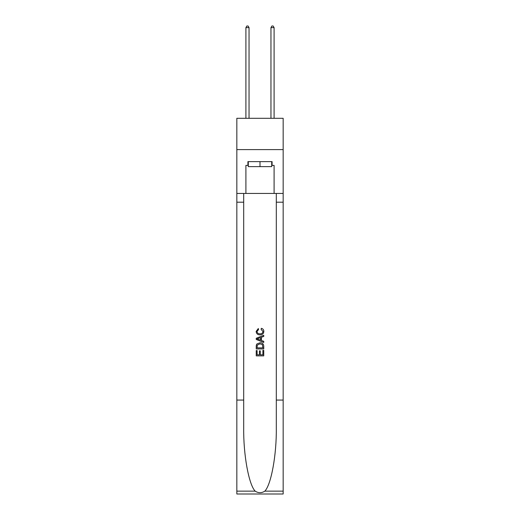 <?xml version="1.0" encoding="UTF-8"?>
<svg xmlns="http://www.w3.org/2000/svg" width="520" height="520" viewBox="0 0 520 520"><rect width="100%" height="100%" fill="white"/><g stroke="black" fill="none" stroke-linecap="round" stroke-linejoin="round"><path stroke-width="0.78" d="M283.166 149.604L283.166 118.3L236.834 118.3L236.834 149.604L283.166 149.604L283.166 193.44L274.092 193.44L274.092 165.386L272.084 165.386L272.084 161.629L247.917 161.629L247.917 165.386L248.294 165.386M271.707 161.629L271.707 166.641L248.294 166.641L248.294 161.629M260 161.629L260 166.641M262.886 350.382L262.886 354.816L260.286 354.816L262.886 354.816L262.886 350.382L263.75 350.382L263.75 355.875L256.236 355.875L256.236 350.578L256.236 355.875M259.422 350.863L259.422 354.816L257.108 354.816L259.422 354.816L259.422 350.863L260.286 350.863L260.286 354.816M256.887 343.947L256.347 345.04L256.887 343.947L259.954 342.771C262.36 342.765 263.627 343.922 263.75 346.249L263.75 348.94L256.236 348.94L256.236 346.365L256.236 348.94M261.346 328.322L261.099 329.381L261.346 328.322C262.938 328.738 263.776 329.758 263.848 331.389C263.647 333.697 262.346 334.861 259.942 334.874L259.942 334.874C257.634 334.822 256.367 333.671 256.146 331.409L258.329 328.517L258.557 329.576L257.01 331.461C257.231 333.086 258.213 333.866 259.935 333.814C261.697 333.905 262.711 333.132 262.983 331.487L261.099 329.381M264.843 491.14L283.166 491.14L283.166 494L236.834 494L236.834 400.075L243.692 400.075L243.692 427.999C243.353 454.688 248.768 484.504 255.158 491.14C258.382 493.2 261.612 493.2 264.843 491.14C271.232 484.504 276.647 454.688 276.308 427.999L276.308 193.44M256.236 338.273L256.236 339.469L263.75 342.453L256.236 339.469L256.236 338.273L263.75 335.29L256.236 338.273M276.308 400.075L283.166 400.075L283.166 193.44M236.834 400.075L236.834 149.604M243.692 193.44L243.692 400.075M283.166 491.14L283.166 400.075M236.834 193.44L245.908 193.44L245.908 165.386L247.917 165.386M245.908 193.44L274.092 193.44M271.707 165.386L272.084 165.386M263.75 335.29L263.75 336.414L261.443 337.272L261.443 340.47L263.75 341.328L263.75 342.453M258.492 339.385L260.572 340.151L260.572 337.591L257.108 338.871L258.492 339.385M260.572 337.591L260.572 340.151M256.236 346.365L256.347 345.04M262.353 344.552L262.886 347.88L262.353 344.552L259.942 343.831L257.264 345.111L257.108 347.88L262.886 347.88L257.108 347.88M256.236 350.578L257.108 350.578L257.108 354.816M249.041 118.3L249.041 27.625L245.908 27.625L245.908 118.3M245.908 27.625L246.85 26L248.105 26L249.041 27.625M274.092 118.3L274.092 27.625L270.959 27.625L270.959 118.3M270.959 27.625L271.895 26L273.15 26L274.092 27.625M276.308 202.202L283.166 202.202M243.692 202.202L236.834 202.202M236.834 491.14L255.158 491.14"/></g></svg>
